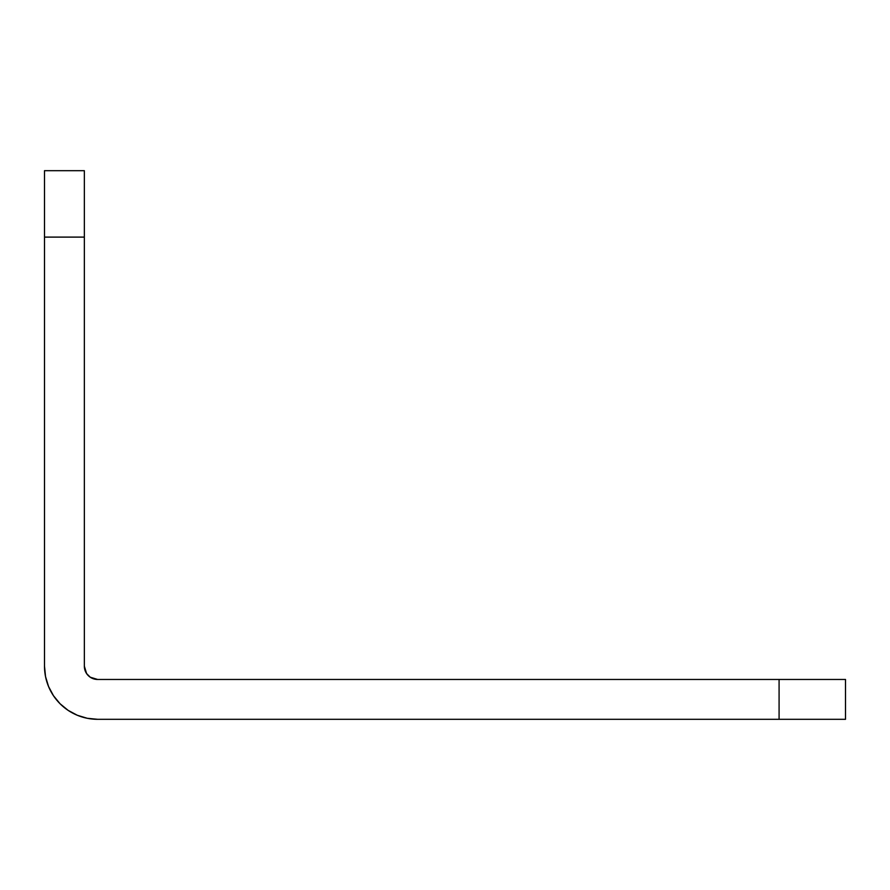 <?xml version="1.0" encoding="UTF-8"?>
<svg xmlns="http://www.w3.org/2000/svg" width="890" height="890" viewBox="0 0 890 890"><rect width="100%" height="100%" fill="white"/><g stroke="black" fill="none" stroke-linecap="round" stroke-linejoin="round"><path stroke-width="1.33" d="M45.524 676.534L44.5 666.176A53.133 53.133 0 0 0 97.633 719.309L779.084 719.309L779.084 679.459L97.633 679.459L90.257 677.212L86.586 673.552L84.35 666.176L84.35 237.107L44.5 237.107L44.5 666.176L45.524 676.534L48.55 686.502L53.456 695.691L60.064 703.745L68.118 710.354L77.297 715.26L87.264 718.286L97.633 719.309L845.5 719.309L845.5 679.459L845.5 719.309L779.084 719.309L779.084 679.459L845.5 679.459L97.633 679.459A13.283 13.283 0 0 1 84.35 666.176L85.362 671.26M84.35 666.176L84.35 170.691L44.5 170.691L44.5 237.107L84.35 237.107L84.35 170.691L44.5 170.691L44.5 666.176M60.064 703.745L53.456 695.691M92.549 678.447L97.633 679.459"/></g></svg>
